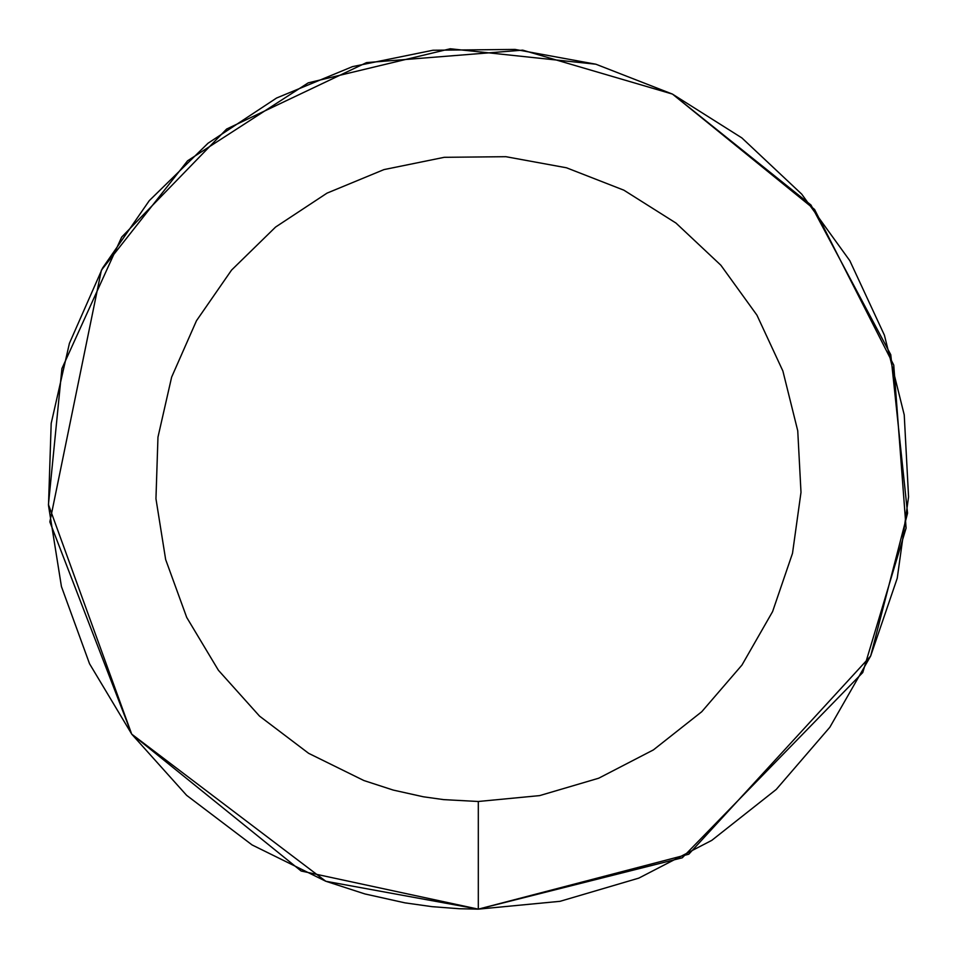<?xml version="1.0" encoding="UTF-8"?>
<svg xmlns="http://www.w3.org/2000/svg" width="957" height="957" viewBox="0 0 957 957"><rect width="100%" height="100%" fill="white"/><g stroke="black" fill="none" stroke-linecap="round" stroke-linejoin="round"><path stroke-width="1.44" d="M325.751 881.23L131.779 734.198L301.132 871.014L478.309 909.15L560.06 901.315L638.845 878.107L711.781 840.366L776.235 789.453L829.851 727.236L870.679 655.976L897.235 578.255L908.564 496.91L904.233 414.895L884.412 335.189L849.816 260.699L801.715 194.139L741.854 137.904L672.4 94.073L595.888 64.215L515.093 49.429L432.971 50.242L352.499 66.631L276.597 98.009L208.028 143.227L149.292 200.635L102.519 268.139L69.418 343.312L51.188 423.389L48.496 505.475L61.439 586.581L89.539 663.751L131.779 734.198L186.615 795.327L252.074 844.935L325.751 881.23L364.856 893.934L404.978 902.858L432.038 906.662L459.276 908.731L478.309 909.15L682.281 857.783L862.771 672.52L906.088 528.108L893.742 365.072L814.563 209.451L672.532 94.133L810.974 205.025L890.776 354.724L907.559 513.179L870.679 655.976M478.309 801.488L539.616 795.614L598.711 778.208L653.416 749.893L701.756 711.721L741.962 665.055L772.586 611.607L792.504 553.325L800.997 492.317L797.743 430.794L782.886 371.017L756.939 315.152L720.86 265.221L675.965 223.053L623.868 190.18L566.484 167.786L505.894 156.697L444.299 157.307L383.948 169.604L327.019 193.135L275.592 227.048L231.546 270.101L196.472 320.739L171.638 377.106L157.965 437.17L155.955 498.729L165.657 559.558L186.723 617.444L218.411 670.271L259.538 716.123L308.632 753.326L363.887 780.541L393.219 790.075L423.317 796.774L443.605 799.621L478.309 801.488L478.309 909.15L688.777 854.218L870.619 656.107M672.364 94.049L522.701 50.147L366.507 62.612L226.618 129.051L121.671 237.109L61.918 368.565L48.436 504.542L131.671 734.055L49.848 521.888L101.382 270.197L187.572 160.8L308.202 82.864L450.233 48.771L595.888 64.215M325.882 881.277L478.309 909.15"/></g></svg>
